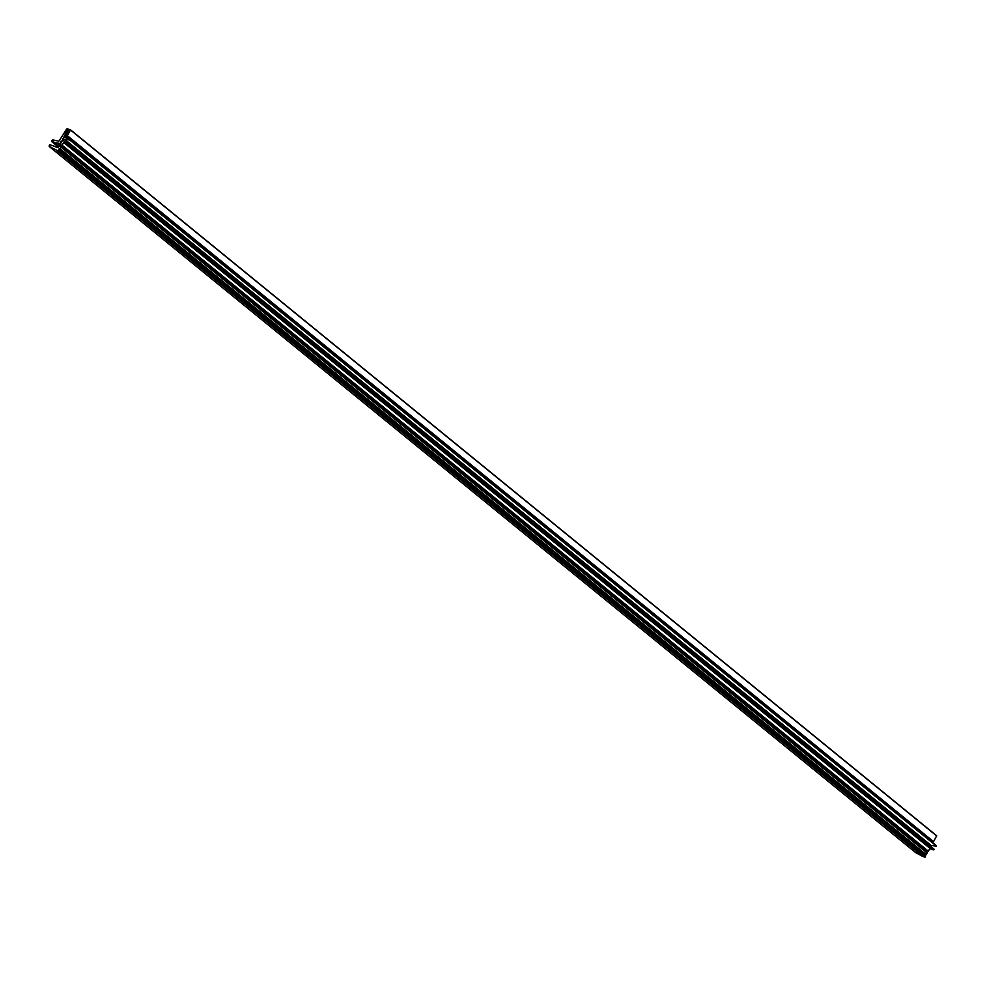 <?xml version="1.0" encoding="UTF-8"?>
<svg xmlns="http://www.w3.org/2000/svg" width="986" height="986" viewBox="0 0 986 986"><rect width="100%" height="100%" fill="white"/><g stroke="black" fill="none" stroke-linecap="round" stroke-linejoin="round"><path stroke-width="1.48" d="M59.024 148.96L60.134 148.787L60.996 145.398L62.106 145.213L63.609 142.502L65.236 143.574L68.009 143.636L64.028 141.097A0.949 0.653 129.2 0 1 64.928 139.482L70.043 139.963L65.212 137.584L67.898 132.962L67.344 132.136L58.273 147.592L49.805 144.72L49.3 145.632A0.949 0.653 -50.8 0 0 49.411 146.618L58.778 151.215L59.024 148.96L925.25 854.948L924.806 855.86M61.033 147.16L927.259 853.136L925.25 854.948M58.778 151.215L925.004 857.204L925.46 856.39L59.234 150.414M925.004 857.204L922.884 856.501L56.658 150.513M922.884 856.501L915.637 852.607L49.411 146.618M51.58 145.718L50.841 145.115M56.584 147.592L55.845 146.988M70.487 129.807L936.688 835.758L933.545 841.637L932.325 842.192L66.087 136.204L67.319 135.649L70.474 129.967L67.516 128.796A0.949 0.653 -50.8 0 0 66.481 129.314L59.382 140.567A0.949 0.653 129.2 0 1 58.396 141.097L53.047 139.95A0.949 0.653 -50.8 0 0 52.011 140.567L51.531 141.454L60.22 144.005L60.885 142.822L60.282 142.083L61.785 141.195L66.999 130.867A0.949 0.653 129.2 0 1 68.083 130.263L68.798 131.335L66.087 136.204L932.325 842.192L65.852 136.13M68.009 138.558L65.791 136.746M67.96 138.644L65.544 136.672M67.208 138.693L65.495 137.288M66.962 138.607L65.249 137.214M69.932 140.172L936.281 845.939L70.055 139.605M70.031 139.581L936.269 845.569M936.158 846.148L931.154 845.47A0.949 0.653 -50.8 0 0 930.205 846.013M65.236 143.574L931.462 849.55L933.853 849.858L934.358 849.402L68.133 143.426M930.365 848.663L63.609 142.502M62.106 145.213L928.344 851.189L929.835 848.49M928.344 851.189L926.606 852.607M926.359 854.763L60.134 148.787M60.084 144.326L59.333 143.709M59.776 144.88L57.817 143.278M59.259 145.817L55.216 142.514M58.741 146.754L52.615 141.762M58.519 147.148L51.531 141.454M70.462 129.782L936.688 835.758M933.545 841.637L67.319 135.649M932.731 842.327L66.493 136.339M925.644 854.702L59.407 148.713M924.868 855.638L58.63 149.662M936.281 845.939L70.043 139.963M931.154 845.47L64.928 139.482M934.247 849.612L68.009 143.636M933.853 849.858L67.615 143.882M927.616 851.128L61.391 145.139M927.234 851.374L60.996 145.398M926.667 852.397L60.442 146.409M68.835 130.879L68.083 130.263M68.244 131.877L66.999 130.867M61.391 141.972L60.676 141.38M61.009 142.662L60.282 142.083M59.961 144.548L58.137 143.044M59.813 144.819L57.841 143.216M58.926 146.421L52.936 141.54M58.766 146.692L52.64 141.701M936.7 835.943L70.474 129.967M915.575 852.557L49.337 146.569"/></g></svg>
